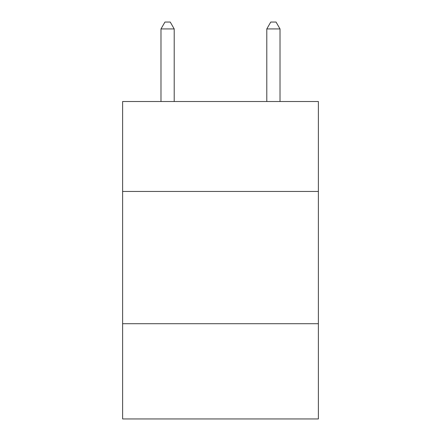 <?xml version="1.0" encoding="UTF-8"?>
<svg xmlns="http://www.w3.org/2000/svg" width="441" height="441" viewBox="0 0 441 441"><rect width="100%" height="100%" fill="white"/><g stroke="black" fill="none" stroke-linecap="round" stroke-linejoin="round"><path stroke-width="0.66" d="M122.626 191.455L318.374 191.455L318.374 101.513L122.626 101.513L122.626 418.95L318.374 418.95L318.374 323.722L122.626 323.722M318.374 323.722L318.374 191.455M174.206 101.513L174.206 28.93L160.982 28.93L160.982 101.513M160.982 28.93L164.951 22.05L170.237 22.05L174.206 28.93M280.018 101.513L280.018 28.93L266.794 28.93L266.794 101.513M266.794 28.93L270.763 22.05L276.049 22.05L280.018 28.93"/></g></svg>
